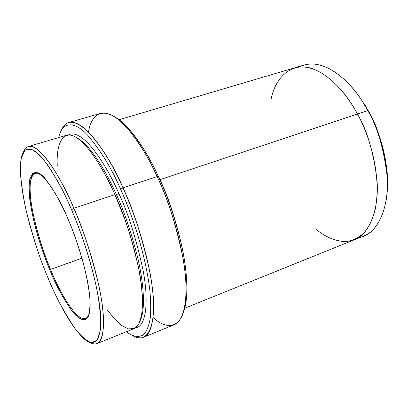 <?xml version="1.0" encoding="UTF-8"?>
<svg xmlns="http://www.w3.org/2000/svg" width="408" height="408" viewBox="0 0 408 408"><rect width="100%" height="100%" fill="white"/><g stroke="black" fill="none" stroke-linecap="round" stroke-linejoin="round"><path stroke-width="0.61" d="M88.725 315.598C79.846 330.082 57.921 288.701 50.541 269.443L49.791 269.897C54.953 283.167 62.011 296.402 70.961 309.601C79.688 321.565 88.766 324.564 90.01 309.142C91.764 284.106 76.694 238.257 68.126 219.264C72.915 230.311 77.806 244.29 82.793 261.207C85.853 272.784 88.128 284.039 89.617 294.969C90.387 305.021 89.821 312.462 87.929 317.302L83.528 319.923L77.617 316.929L71.109 309.789C62.164 296.55 55.055 283.254 49.791 269.897C45.818 260.442 41.662 248.543 37.317 234.197C31.722 214.715 27.586 191.454 29.81 179.01L32.864 173.145C35.986 172.033 39.76 173.584 44.186 177.791C53.264 188.037 62.026 205.051 68.126 219.264C61.736 203.408 53.78 189.613 44.263 177.873C32.543 164.531 26 177.179 30.442 203.76C34.649 229.796 43.641 255.056 49.791 269.897L50.541 269.443C57.574 286.992 74.705 321.116 85.818 318.658L88.725 315.598M88.5 132.054C92.412 107.666 109.752 108.079 126.047 126.75C138.832 141.907 149.195 158.528 157.126 176.603C144.825 148.726 118.743 108.579 100.383 113.404L68.85 122.538C85.43 118.218 110.741 159.416 123.002 187.874L120.681 189.332C130.963 212.043 145.161 251.66 149.833 290.078C150.822 300.517 150.97 309.825 150.277 318.005C149.058 325.247 147.018 330.633 144.162 334.162C139.378 338.023 133.079 336.779 126.327 331.765C133.079 336.779 139.378 338.023 144.162 334.162C147.018 330.633 149.058 325.247 150.277 318.005C150.97 309.825 150.822 300.517 149.833 290.078C145.161 251.66 130.963 212.043 120.681 189.332C112.067 169.141 101.087 151.128 87.746 135.288C74.868 121.365 62.577 120.641 58.65 137.578C62.577 120.641 74.868 121.365 87.746 135.288C101.087 151.128 112.067 169.141 120.681 189.332L123.002 187.874C108.916 153.092 73.261 102.281 61.328 130.402M158.523 176.817C150.746 159.1 140.566 142.795 127.979 127.903C123.736 123.272 119.513 119.722 115.306 117.244C132.039 127.112 148.639 155.239 158.523 176.817C166.597 193.331 174.078 215.164 180.974 242.316C187.18 268.852 189.215 297.84 183.35 312.482C185.064 308.137 186.165 302.731 186.655 296.254C189.205 256.622 170.702 201.986 158.523 176.817L157.126 176.603L158.523 176.817M368.414 110.971L364.507 104.219L363.768 103.703L367.761 110.599L368.414 110.971C378.803 129.387 391.93 166.331 386.106 200.654C387.896 189.99 388.085 179.041 386.667 167.8C382.714 143.575 376.63 124.629 368.414 110.971L367.761 110.599C356.725 88.832 329.73 58.018 304.149 65.04L294.642 67.85M299.375 66.983C322.458 54.932 351.196 81.641 363.768 103.703M57.278 166.158C55.855 139.679 65.331 128.041 79.076 139.444C92.764 150.629 106.315 175.216 114.944 194.631L73.858 208.289L71.573 209.732C80.621 230.632 93.549 266.914 99.057 301.68C104.718 336.937 96.181 351.37 82.727 337.508C68.299 323.243 55.06 294.938 47.415 276.466C54.116 293.556 63.281 310.886 74.914 328.445C80.748 335.922 86.246 340.69 91.407 342.756L97.471 340.007L100.582 329.164C100.949 318.087 99.71 304.822 96.88 289.369C90.132 257.866 79.784 228.903 71.573 209.732C65.163 194.636 57.446 180.071 48.43 166.041C42.381 157.758 36.689 152.143 31.355 149.195L24.944 150.195L21.201 158.523L20.471 173.048C21.42 185.084 23.384 197.86 26.367 211.38C33.364 238.476 40.377 260.176 47.415 276.466C41.54 262.829 35.45 244.846 29.146 222.518C23.261 200.578 18.88 174.92 20.925 160.181C23.026 144.779 32.645 146.013 43.36 159.293C54.524 174.333 63.934 191.143 71.573 209.732L73.858 208.289C61.542 177.266 32.385 130.137 23.572 151.852C24.761 148.905 26.382 147.125 28.443 146.503C41.162 143.259 62.99 182.096 73.858 208.289L114.944 194.631L124.879 219.402L129.928 234.406L134.65 250.864L138.644 268.168L141.443 285.376L142.606 301.226L141.805 314.374L138.975 323.687L134.334 328.522L128.316 328.884L121.497 325.334L114.408 318.781L107.488 310.233M115.097 194.978L116.484 194.789C107.289 173.91 91.351 145.569 76.872 137.858C91.351 145.569 107.289 173.91 116.484 194.789L115.097 194.978M140.429 320.224C145.702 308.815 143.58 282.168 137.557 257.045C130.902 231.26 123.874 210.508 116.484 194.789C123.874 210.508 130.902 231.26 137.557 257.045C143.58 282.168 145.702 308.815 140.429 320.224M135.578 327.792C146.35 326.859 148.966 300.864 143.035 270.096C136.058 238.155 127.969 212.573 118.769 193.361L116.484 194.789L118.769 193.361C127.969 212.573 136.058 238.155 143.035 270.096C148.966 300.864 146.35 326.859 135.578 327.792M180.882 241.929C174.578 215.98 167.586 195.233 159.916 179.683L357.464 114.021C346.423 92.101 319.561 61.022 294.362 67.932L119.065 119.728M81.942 258.193L50.541 269.443L81.942 258.193M123.002 187.874L157.126 176.603L123.002 187.874C132.926 208.565 141.77 236.099 149.537 270.468C156.233 303.649 154.525 333.377 143.667 337.212C140.449 338.426 136.853 337.931 132.886 335.728C148.451 345.357 157.57 323.269 151.965 285.085C146.528 247.279 133.028 210.044 123.002 187.874M97.114 343.546C95.028 344.332 92.647 343.944 89.974 342.389C102.107 350.288 107.11 329.327 100.72 295.229C94.483 261.441 82.538 228.368 73.858 208.289C82.543 227.368 90.744 252.562 98.45 283.861C105.279 314.043 105.417 340.757 97.114 343.546L133.946 328.69C143.565 325.355 144.871 298.574 138.766 268.785C131.718 237.93 123.777 213.211 114.944 194.631C104.014 169.07 81.289 131.407 66.529 135.252L28.443 146.503M270.917 100.103C275.645 74.506 294.377 61.246 313.742 69.192C333.076 76.923 348.549 97.41 357.464 114.021C368.628 133.901 382.388 174.593 375.039 210.304C372.443 219.642 368.638 227.348 363.63 233.417L354.935 239.547C342.088 244.443 327.553 238.843 315.904 229.194C324.926 236.737 334.662 240.893 345.112 241.664C351.869 241.001 358.046 238.252 363.63 233.412C368.638 227.343 372.443 219.642 375.039 210.304C382.388 174.593 368.628 133.901 357.464 114.026L367.761 110.599L357.464 114.026C366.899 129.749 373.402 151.643 376.961 179.709C379.297 207.004 370.642 233.667 354.266 239.828C370.642 233.672 379.297 207.004 376.966 179.709C373.402 151.638 366.904 129.744 357.464 114.021L159.916 179.683L157.223 174.048M354.542 239.715L363.732 236.008C380.353 229.745 389.278 203.108 387.085 175.919C383.658 147.982 377.211 126.205 367.761 110.599C376.15 124.557 382.367 143.912 386.407 168.662C391.262 200.741 379.955 234.891 358.79 237.451M68.366 134.941C82.839 127.092 107.493 166.765 118.769 193.361C107.493 166.765 82.839 127.092 68.366 134.941M143.667 337.212L174.048 324.768C186.058 320.443 189.026 290.675 182.968 257.871C175.787 223.926 167.173 196.834 157.126 176.603C169.534 202.271 188.419 258.055 185.854 298.36C184.136 327.537 168.366 331.842 153.143 317.541M39.245 173.614L35.062 173.028C28.392 174.838 28.988 195.743 33.849 217.087C39.265 239.057 44.829 256.51 50.541 269.443C44.441 254.75 35.537 229.719 31.385 203.934C27.015 177.618 33.538 165.128 45.166 178.347M127.979 127.903L126.047 126.75M354.266 239.828L184.753 308.203M386.667 167.8L386.407 168.662M186.655 296.254L185.854 298.36"/></g></svg>
